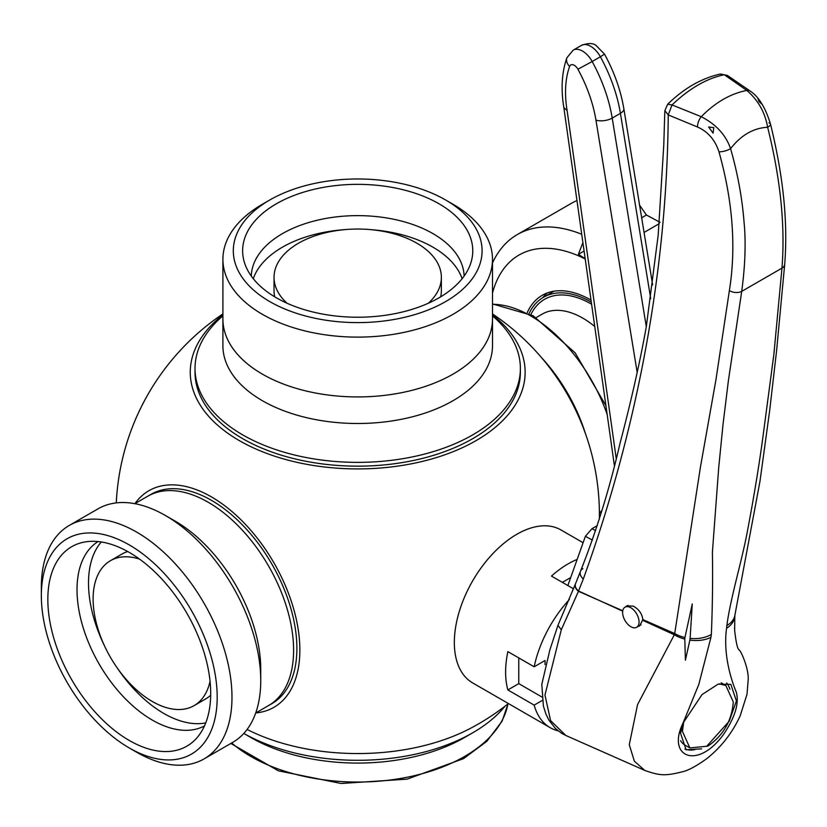 <?xml version="1.0" encoding="UTF-8"?>
<svg xmlns="http://www.w3.org/2000/svg" width="827" height="827" viewBox="0 0 827 827"><rect width="100%" height="100%" fill="white"/><g stroke="black" fill="none" stroke-linecap="round" stroke-linejoin="round"><path stroke-width="1.24" d="M439.065 203.814A115.067 66.439 0 0 0 303.747 192.112A115.067 66.439 0 0 0 244.709 263.379A115.067 66.439 0 0 0 276.332 297.772A115.067 66.439 0 0 0 391.419 314.312A115.067 66.439 0 0 0 470.687 263.379A115.067 66.439 0 0 0 439.065 203.814M464.123 276.053A106.445 61.456 0 0 0 432.966 233.627A106.445 61.456 0 0 0 317.795 220.116A106.445 61.456 0 0 0 251.274 276.053M462.117 278.709A106.445 61.456 0 0 0 432.966 247.19A106.445 61.456 0 0 0 371.054 229.668M344.342 229.668A106.445 61.456 0 0 0 253.279 278.709M440.677 296.821A83.672 48.307 0 0 0 441.37 290.639L441.37 277.355A83.672 48.307 0 0 0 416.86 243.2A83.672 48.307 0 0 0 325.683 232.728A83.672 48.307 0 0 0 274.037 277.355A83.672 48.307 0 0 0 287.041 303.23M428.355 303.23A83.672 48.307 0 0 0 441.37 277.355M129.27 552.415A115.16 66.491 -120 0 0 83.641 542.212A115.16 66.491 -120 0 0 51.408 629.047A115.16 66.491 -120 0 0 129.27 740.465A115.16 66.491 -120 0 0 196.712 738.066A115.16 66.491 -120 0 0 201.199 643.882A115.16 66.491 -120 0 0 129.27 552.415M98.062 541.571A106.445 61.456 -120 0 0 83.02 627.186A106.445 61.456 -120 0 0 152.282 720.069A106.445 61.456 -120 0 0 204.486 725.91M101.297 541.985A106.445 61.456 -120 0 0 104.305 645.453M117.651 668.557A106.445 61.456 -120 0 0 163.777 713.422A106.445 61.456 -120 0 0 205.747 722.891M139.536 559.093A83.672 48.307 -120 0 0 110.446 560.696A83.672 48.307 -120 0 0 97.617 627.745A83.672 48.307 -120 0 0 152.282 701.472A83.672 48.307 -120 0 0 194.107 705.617L205.613 698.97A83.672 48.307 -120 0 0 210.689 695.228M194.107 705.617A83.672 48.307 -120 0 0 210.048 681.221M464.516 737.529L472.734 732.784L464.516 737.529A151.062 87.217 180 0 1 250.881 737.529L243.81 733.446A162.681 93.927 0 0 0 472.734 732.784L472.734 732.784A162.681 93.927 0 0 0 505.101 706.113M222.908 318.902A134.801 77.821 0 0 0 222.897 319.108A134.801 77.821 0 0 0 262.386 374.135A134.791 77.821 0 0 0 409.282 391.006A134.791 77.821 0 0 0 492.489 319.108A134.801 77.821 0 0 0 492.489 318.902M453.01 204.259L453.01 204.259A134.791 77.821 180 0 1 492.489 259.296A134.791 77.821 180 0 1 409.282 331.193A134.791 77.821 180 0 1 262.386 314.322A134.791 77.821 180 0 1 222.908 259.296A134.791 77.821 180 0 1 262.386 204.259L269.747 200.01A124.381 71.815 0 0 0 269.747 301.576A124.381 71.815 0 0 0 445.65 301.576A124.381 71.815 0 0 0 445.65 200.01L453.01 204.259L445.65 200.01A124.381 71.815 0 0 0 269.747 200.01M492.489 315.852A162.681 93.927 180 0 1 520.379 368.439A162.681 93.927 180 0 1 419.951 455.222A162.681 93.927 180 0 1 242.662 434.857A162.681 93.927 180 0 1 195.017 368.439A162.681 93.927 180 0 1 222.908 315.852M195.017 368.439L195.017 372.243A162.681 93.927 0 0 0 242.662 438.651A162.681 93.927 0 0 0 419.951 459.016A162.681 93.927 0 0 0 520.379 372.243L520.379 368.439M222.897 319.108L222.897 345.676A134.801 77.821 0 0 0 262.386 400.702A134.801 77.821 0 0 0 409.282 417.573A134.801 77.821 0 0 0 492.499 345.676L492.489 259.296M222.908 259.296L222.908 319.108A134.791 77.821 0 0 0 262.386 374.135A134.801 77.821 0 0 0 409.282 391.006A134.801 77.821 0 0 0 492.499 319.108M573.587 588.855L551.464 576.078A88.313 50.985 -60 0 1 568.066 563.9A88.313 50.985 -60 0 1 577.153 559.424M558.163 730.851A88.313 50.985 -60 0 1 550.203 727.677L472.63 682.895A88.313 50.985 -60 0 1 454.343 642.465A88.313 50.985 -60 0 1 516.792 534.304A88.313 50.985 -60 0 1 560.944 529.931L583.097 542.719M550.203 727.677A88.313 50.985 -60 0 1 534.159 705.121L507.861 689.935A88.313 50.985 -60 0 1 507.861 651.604L534.159 666.789A88.313 50.985 -60 0 1 569.327 599.585M247.097 729.466A167.447 96.676 0 0 0 471.049 728.039A241.701 241.701 0 0 0 508.388 703.539M134.956 503.612A125.042 72.197 60 0 1 234.413 513.67A125.042 72.197 60 0 1 299.86 650.053A125.042 72.197 60 0 1 255.801 712.936M268.579 705.555A120.856 69.778 60 0 0 287.103 608.724A120.856 69.778 60 0 0 208.156 502.227A120.856 69.778 60 0 0 147.723 496.241A120.856 69.778 60 0 1 208.156 502.227A120.856 69.778 60 0 1 287.103 608.724A120.856 69.778 60 0 1 268.579 705.555L255.698 712.998M147.899 496.138L151.01 494.339A120.856 69.778 60 0 1 211.443 500.325A120.856 69.778 60 0 1 290.391 606.822A120.856 69.778 60 0 1 271.866 703.663L268.744 705.462M204.062 758.907L232.821 742.305A134.791 77.821 -120 0 0 260.743 680.6A134.791 77.821 -120 0 0 165.431 515.51A134.791 77.821 -120 0 0 165.421 515.51A134.791 77.821 -120 0 0 98.031 508.832L69.272 525.434A134.791 77.821 60 0 1 136.662 532.112A134.791 77.821 60 0 1 224.727 650.89A134.791 77.821 60 0 1 204.062 758.907A134.791 77.821 60 0 1 136.662 752.229L129.27 747.959A124.339 71.784 -120 0 0 217.191 697.202A124.339 71.784 -120 0 0 129.27 544.921A124.339 71.784 -120 0 0 41.35 595.678A124.339 71.784 -120 0 0 129.27 747.959L136.662 752.229M260.743 680.6L260.743 669.208A120.856 69.778 -120 0 0 175.283 521.196L165.421 515.51M541.509 357.605A120.856 69.778 -120 0 1 585.526 433.855A120.856 69.778 -120 0 0 541.499 357.595M529.084 313.505A95.291 55.016 60 0 1 543.411 297.307A95.291 55.016 60 0 1 591.057 302.031A95.291 55.016 60 0 1 591.315 302.175M543.411 297.307L553.273 291.621A95.291 55.016 60 0 1 554.028 291.197M545.055 664.608L545.055 660.494L534.159 666.789M534.159 705.121L542.336 700.397M41.35 595.678L41.35 587.139A134.791 77.821 60 0 1 69.272 525.434M507.861 689.935L518.767 683.64L518.767 657.899M222.908 314.891A167.447 96.676 0 0 0 239.292 440.595A167.447 96.676 0 0 0 476.104 440.595A167.447 96.676 0 0 0 492.489 314.891M562.37 582.373L570.692 577.566M541.943 697.027L518.767 683.64M127.73 551.537A83.672 48.307 -120 0 0 121.951 554.059L110.446 560.696M274.037 277.355L274.037 290.639A83.672 48.307 0 0 0 274.719 296.821M644.068 232.439L659.181 223.714M527.264 312.575A97.607 56.36 60 0 1 542.254 295.301A97.607 56.36 60 0 1 591.016 300.108M492.489 293.109A144.094 83.196 60 0 1 585.216 259.006M585.165 258.665L578.393 254.313L582.901 242.621M492.489 262.976A162.681 93.927 60 0 1 517.309 234.558A162.681 93.927 60 0 1 581.732 234.289M517.309 234.558L571.147 203.473A162.681 93.927 60 0 1 576.967 200.568M639.343 204.817L646.445 215.02L660.08 222.329M578.393 254.313L584.089 251.026M641.669 217.78L646.445 215.02M542.667 297.751A97.607 56.36 60 0 1 547.433 292.882M638.217 626.39L639.757 625.76L642.848 619.578C642.01 613.603 638.816 609.127 633.275 606.139L626.68 605.943L625.512 606.884M630.846 607.742A11.619 6.709 60 0 1 638.434 617.976A11.619 6.709 60 0 1 636.656 627.29A11.619 6.709 60 0 1 630.846 626.711A11.619 6.709 60 0 1 623.248 616.477A11.619 6.709 60 0 1 625.026 607.163A11.619 6.709 60 0 1 630.846 607.742M695.052 749.551A39.51 22.815 -60 0 1 684.911 748.973M642.837 620.374L674.325 634.774L674.718 633.565L700.459 466.924L715.944 379.769L729.373 290.608C736.299 247.418 732.825 201.137 718.963 151.786C715.107 139.949 707.953 131.689 697.492 126.996L668.237 114.912C667.007 285.884 631.301 446.332 583.304 578.983L578.528 591.016L599.916 600.753L578.466 591.315L561.295 629.75L544.952 695.062L550.596 720.596L565.833 735.482L644.771 770.413L634.35 761.181L629.285 744.682L637.555 704.604L674.325 634.774A27.891 17.067 9.8 0 0 684.808 639.075L685.407 660.173L689.873 640.088A27.891 17.067 9.8 0 0 710.951 637.307L698.794 684.467L683.019 723.139L680.538 733.208L686.11 749.789L701.647 748.848M707.178 745.737L729.269 721.113L736.412 700.945L730.83 684.363L718.074 684.177L702.04 694.577L683.019 723.139C666.335 756.994 697.637 770.568 723.728 734.118C735.213 717.061 739.379 703.012 736.237 691.972C733.011 684.446 722.622 656.741 726.561 628.293L726.85 625.501C730.52 597.849 741.943 560.727 747.226 532.154C753.056 501.689 758.049 471.803 762.184 442.497L773.886 354.266L781.97 268.134C785.319 225.895 780.554 178.942 767.642 127.265C765.068 112.431 758.121 100.15 746.812 90.422L724.307 74.761C706.899 78.296 689.48 88.355 672.041 104.936L701.275 116.71C716.068 124.319 725.837 134.977 730.572 148.664C737.715 173.618 742.212 198.191 744.073 222.401C746.006 242.29 745.21 265.281 741.716 291.373L728.411 380.523L723.025 424.396L718.715 467.586L712.398 552.26C712.853 579.003 712.502 606.398 711.354 634.454L710.951 637.307M680.559 740.641A36.026 20.799 120 0 0 685.138 745.199L689.883 747.939L682.43 731.45L683.846 720.968M719.149 683.826L725.837 685.5L733.301 701.989C731.812 720.699 723.336 735.42 707.871 746.14L689.883 747.939M597.28 525.641L592.008 528.68L595.647 530.655M592.432 540.124L585.382 536.309L592.008 528.68M664.846 110.632L668.237 114.912L672.041 104.936L667.689 104.223C684.156 88.189 701.751 78.131 720.472 74.037L727.357 75.412L750.378 91.197A9.293 6.275 125.4 0 0 746.812 90.422C730.479 93.647 715.293 102.414 701.275 116.71A9.293 4.776 -68.5 0 0 697.492 126.996M769.007 122.892A9.293 3.091 166.1 0 1 770.495 124.071L770.495 124.071A9.293 3.091 166.1 0 1 767.642 127.265C753.48 127.989 741.126 135.132 730.572 148.664A9.293 3.329 -16 0 1 718.963 151.786M757.956 98.568L758.99 101.525L762.391 104.667L757.956 98.568M750.378 91.197C758.741 96.697 765.44 107.655 770.495 124.071C781.484 168.987 788.482 216.416 784.709 264.195L776.625 350.41L769.627 410.936L759.992 481.19L734.945 614.916A27.891 17.863 -172.4 0 1 726.85 625.501M734.945 614.916L734.841 615.929A27.891 18.99 -176.1 0 1 726.561 628.293M734.562 628.034L734.686 630.825C736.113 642.93 737.57 649.226 739.059 649.702M689.873 640.088L690.111 638.382A27.891 18.266 6.3 0 0 711.354 634.454M642.848 619.578L674.718 633.565A27.891 18.266 6.3 0 0 684.942 637.514L684.808 639.075M690.111 638.382L692.271 603.917L684.942 637.514M713.794 127.616L708.636 127.017L713.091 133.126L713.794 127.616M622.71 611.174L599.916 600.753L622.772 610.771M565.833 735.482L561.213 733.022L555.413 728.442L548.994 720.255L545.985 714.208L543.401 706.124L541.799 684.415L549.893 649.805L557.956 625.336L575.437 583.924A9.293 6.492 -159.8 0 1 575.489 583.779M575.54 583.645A9.293 6.399 -159.1 0 0 578.528 591.016L578.466 591.315A9.293 6.492 -159.8 0 1 575.437 583.924L580.513 571.23A9.293 6.616 22.8 0 0 583.304 578.983M582.901 568.687A9.293 6.616 22.8 0 0 580.513 571.23C596.608 530.572 609.757 488.033 619.961 443.603C631.435 399.875 640.222 360.892 646.311 326.655L658.199 235.013L663.771 145.18L664.836 110.684L667.699 104.212M561.295 629.75L557.956 625.336M585.382 536.309L567.86 585.547M614.347 465.374L563.838 107.562L567.115 110.56L616.187 458.261M726.654 682.999A39.51 22.815 -60 0 1 729.9 689.273M231.705 742.946A151.062 87.217 0 0 0 464.516 756.498A151.062 87.217 0 0 0 507.943 703.891M599.399 513.06A120.856 69.778 -120 0 0 602.046 510.238M607.163 414.461A120.856 69.778 -120 0 0 530.789 315.955A120.856 69.778 -120 0 0 492.489 304.305M536.206 317.578L542.171 314.126A81.346 46.963 60 0 1 582.839 318.157A81.346 46.963 60 0 1 594.737 326.469M530.903 314.487A92.965 53.672 60 0 1 591.057 303.922A92.965 53.672 60 0 1 591.605 304.243M581.422 45.402C588.193 42.911 593.083 42.952 596.102 45.506L604.537 54.158L600.381 56.784A18.597 10.73 -120 0 0 590.313 46.095A18.597 10.73 -120 0 0 581.422 45.402L573.204 50.147A18.597 10.73 60 0 1 582.094 50.84A18.597 10.73 60 0 1 592.163 61.529L577.908 69.22A6.967 4.021 -120 0 0 574.124 65.209A6.967 4.021 -120 0 0 569.627 66.439A104.584 60.381 -120 0 0 567.115 110.56M573.204 50.147L566.919 57.714A11.619 8.539 20 0 0 569.627 66.439M784.709 264.195A9.293 6.223 -175 0 1 781.97 268.134L741.716 291.373A9.293 5.81 8.8 0 1 729.373 290.608M604.537 54.158C614.327 72.166 620.767 90.36 623.847 108.761A11.619 5.2 170.7 0 1 620.426 113.34A116.204 67.09 -120 0 0 600.381 56.784L592.163 61.529A116.204 67.09 60 0 1 612.207 118.085A11.619 5.2 170.7 0 1 595.947 120.122A104.584 60.381 -120 0 0 577.908 69.22M650.735 298.754L620.426 113.34L612.207 118.085L646.301 326.675M637.203 372.532L595.947 120.122M508.005 703.849L502.185 721.02L486.783 741.374L463.554 758.628L407.101 779.148L341.137 783.479L278.358 770.826L230.826 743.452M599.358 519.067A241.701 241.701 0 0 0 492.489 313.929M175.283 521.196L165.431 515.51M599.399 513.185L601.932 510.6M605.922 405.675L575.137 352.829L533.105 315.728L492.489 303.922M147.723 496.241L134.853 503.674M222.908 313.929A241.701 241.701 0 0 0 116.276 502.888M641.039 624.757L636.656 627.29M734.634 629.885L734.841 615.929M644.771 770.423C660.07 775.757 665.022 776.139 682.906 771.663C688.684 770.237 696.561 765.957 706.547 758.824C721.123 747.277 732.35 732.908 740.237 715.706L746.998 694.298L748.156 680.259C749.128 668.95 740.806 650.498 739.245 650.177M727.471 75.495L720.193 74.099M563.849 107.593C560.768 88.934 561.802 72.311 566.919 57.714M623.847 108.761L652.648 284.933M628.096 605.395L625.026 607.163M734.634 629.895L734.686 630.929M721.144 682.802L725.837 685.5"/></g></svg>
